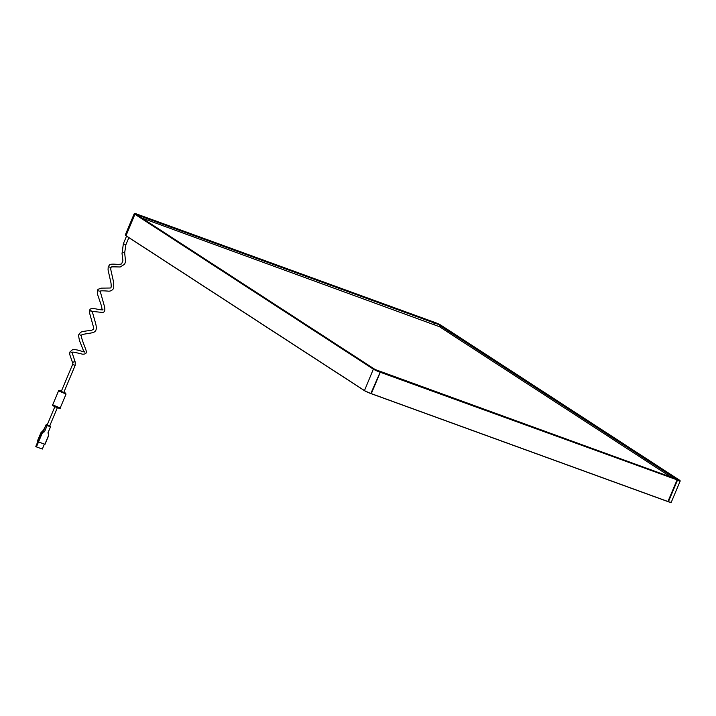 <?xml version="1.0" encoding="UTF-8"?>
<svg xmlns="http://www.w3.org/2000/svg" width="716" height="716" viewBox="0 0 716 716"><rect width="100%" height="100%" fill="white"/><g stroke="black" fill="none" stroke-linecap="round" stroke-linejoin="round"><path stroke-width="1.07" d="M678.007 479.962L679.403 480.096L440.94 325.207A4.994 0.465 22.8 0 0 434.809 322.415L137.221 214.2A4.994 0.465 22.8 0 0 134.626 213.511A4.994 0.465 22.8 0 0 135.029 213.968L125.962 235.761L364.193 390.497M435.31 323.372L439.409 324.769L435.31 323.372L435.471 322.844L439.543 324.697L439.454 325.306L677.864 479.648L679.618 480.23A4.994 0.465 22.8 0 1 680.048 480.606L680.2 480.955A5.263 0.492 22.8 0 1 680.2 481.009L671.214 502.372L668.359 501.755L667.912 501.594L676.969 480.15L676.307 479.398L676.969 480.15L667.903 501.594L371.219 393.702L668.44 501.683A5.263 0.492 22.8 0 0 671.214 502.372M440.054 327.105L440.528 325.977L440.054 327.105M433.744 324.169L434.245 322.97L433.744 324.169M434.818 323.185L138.179 215.31L434.818 323.185L434.352 322.254L137.884 214.63L134.912 214.272L125.98 235.77M134.626 213.511L134.277 213.654A5.263 0.492 22.8 0 0 134.232 213.69L125.255 235.054A5.263 0.492 22.8 0 0 125.712 235.501L364.39 390.524A5.263 0.492 22.8 0 0 370.852 393.469L370.772 393.54A5.155 0.483 22.8 0 1 364.435 390.659L373.483 368.847L380.286 372.266L371.309 393.63L668.44 501.683L677.425 480.32A5.263 0.492 22.8 0 0 680.2 481.009M677.425 479.997L380.286 372.266L371.309 393.63L370.852 393.469L380.286 371.944L677.425 479.997A4.994 0.465 22.8 0 0 680.048 480.606M138.134 215.292L435.471 322.844M375.103 369.501L678.213 479.72L439.543 324.697M137.884 214.63L136.434 214.478L374.924 369.384L373.152 369.017L134.697 214.129L125.944 235.752M678.365 480.06L379.614 371.515L380.286 371.944L379.838 372.105A5.263 0.492 22.8 0 1 373.367 369.152L135.243 214.102L375.13 369.519M373.698 368.991A4.994 0.465 22.8 0 0 379.838 371.783M137.723 215.158L137.212 214.979M134.232 213.69A5.263 0.492 22.8 0 0 134.697 214.129L135.029 213.968M672.279 477.939L439.427 326.693L141.965 218.067M57.361 407.726L49.735 425.868L48.813 426.19L47.238 424.821L47.739 425.492M54.864 406.679L47.256 424.803L46.021 424.892L47.122 425.572L44.499 431.802L43.506 430.88L46.03 424.928M49.708 425.886L50.505 426.808L48.008 432.741M48.536 435.784A0.546 0.474 -57 0 1 48.5 435.919L45.001 444.314L38.521 441.969L37.313 441.244L40.866 432.876M37.85 441.602L35.8 446.48L36.444 446.9L42.047 433.601L43.739 431.703L44.499 431.802M44.401 444.108L42.325 449.039L36.444 446.9M48.375 433.207L47.891 433.028L48.518 433.44L48.375 435.91L44.857 444.278M43.425 431.104L44.365 431.435M50.523 426.754L47.122 425.572L47.9 425.223M63.053 392.323L63.76 392.502L75.135 365.446L72.638 364.39L61.263 391.446L63.053 392.323M677.578 479.845L439.499 325.207M677.273 479.747L439.543 325.332L677.264 479.747M434.693 323.14L434.191 324.33M439.839 326.961L440.313 325.834M668.368 501.764A5.155 0.483 22.8 0 0 671.08 502.426M434.898 323.104L138.215 215.221M125.318 235.188A5.155 0.483 22.8 0 0 125.73 235.609L364.417 390.65L371.228 393.71M50.236 426.074L49.78 425.752M46.728 424.615L47.372 425.036M46.289 424.615L43.139 430.746A0.546 0.474 123 0 0 42.602 430.907L43.461 431.462A0.546 0.474 -57 0 1 44.007 431.3L44.007 431.623M38.19 441.826L41.707 433.449A0.546 0.474 -57 0 1 41.823 433.278L43.739 431.703M42.101 433.511L40.937 432.706L43.121 430.737M42.047 433.601L40.83 432.867L42.584 430.925M40.964 432.724A0.546 0.474 123 0 0 40.857 432.894L37.33 441.262M48.661 433.413L48.375 435.91M48.518 433.44L48.375 432.894A0.546 0.474 -57 0 1 48.661 433.359L48.402 435.811M57.62 407.816L54.04 405.739M52.689 404.844C51.624 405.086 53.279 406.079 57.647 407.834C59.741 408.532 60.583 408.585 60.189 407.995L52.689 404.844L58.551 390.891L66.06 394.051L65.111 392.833L63.885 392.216L63.903 392.878L61.093 391.052C59.124 390.372 58.273 390.318 58.551 390.891M84.524 351.484L81.696 351.279C78.125 349.981 75.082 349.435 72.584 349.641L69.908 352.004L69.694 354.357L72.844 363.504A1.36 1.101 -25.9 0 1 75.287 362.323L75.135 365.446M124.674 252.891L125.855 244.791L123.349 243.744L122.042 253.562A1.36 0.993 -14.2 0 1 124.674 252.9L125.56 261.51L124.656 264.213L120.199 266.987C107.794 266.665 112.385 267.05 110.971 267.283L110.729 269.332L113.656 282.417L113.746 287.805C113.674 288.7 111.454 291.743 107.821 291.09C98.862 290.445 100.804 291.206 100.195 291.269L104.491 306.564C105.324 310.449 104.599 312.409 102.316 312.436L92.212 311.397L95.72 323.748C96.776 328.205 96.374 330.855 94.485 331.696C94.288 332.868 88.113 333.343 82.796 334.417C81.642 334.479 81.194 335.455 81.463 337.325C84.005 345.926 87.468 352.344 86.099 352.639C86.242 353.516 85.159 354.053 82.832 354.25C74.929 352.29 71.582 351.681 72.808 352.424L72.379 353.525L75.287 362.323M125.255 235.054L125.748 235.627M48.518 435.946L45.001 444.314M48.017 432.768L50.523 426.79L49.601 425.653M47.247 424.794L46.674 424.597M60.189 407.995L66.06 394.051M72.844 363.504L72.638 364.39M71.806 352.567L71.099 352.308L71.806 352.567M80.827 335.222L80.326 335.034L80.827 335.222M91.558 311.03L92.212 311.397L91.335 311.496L90.279 310.699L91.558 311.03M99.434 291.144L98.432 290.821L99.434 291.144M110.148 267.283L109.414 267.014L110.148 267.283M122.042 253.562L122.91 260.785L121.747 263.533C121.899 264.168 119.993 264.419 116.028 264.267C111.866 263.971 109.664 264.222 109.432 265.018L108.214 266.835L108.062 269.959L110.989 282.954C111.624 288.646 110.577 287.734 110.353 288.011L101.278 288.136L98.486 289.157C97.349 289.577 97.063 291.403 97.636 294.643L101.645 306.448L102.066 309.67C101.323 309.393 104.339 310.663 95.702 308.865C91.746 308.292 89.795 308.694 89.849 310.064L89.509 312.776L93.599 327.489C94.235 329.083 92.964 330.112 89.813 330.568C78.608 331.732 80.783 332.528 78.948 334.596C78.411 334.47 78.599 336.475 79.503 340.628L84.139 352.308M102.943 309.572L102.093 309.643L102.746 309.983M125.855 244.791L128.862 237.64M123.349 243.744L126.544 236.146"/></g></svg>
